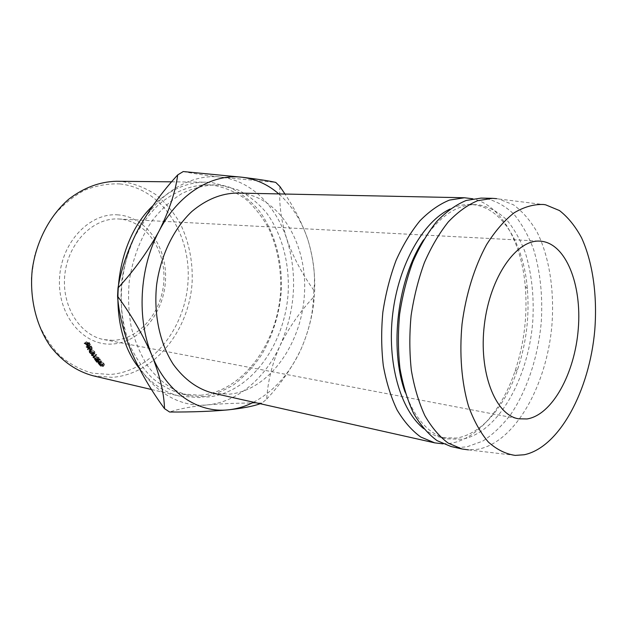 <?xml version="1.0" encoding="UTF-8"?>
<svg xmlns="http://www.w3.org/2000/svg" width="627" height="627" viewBox="0 0 627 627"><rect width="100%" height="100%" fill="white"/><g stroke="black" fill="none" stroke-linecap="round" stroke-linejoin="round"><path stroke-width="0.47" stroke-dasharray="3.13 2.35" d="M118.299 214.904C90.029 212.239 61.101 242.171 59.51 278.67C57.504 315.154 83.195 345.626 111.441 344.074C139.688 343.071 163.812 313.524 165.481 280.7C167.519 247.892 146.624 217.02 118.299 214.904M113.04 340.336L104.137 339.638C79.637 335.335 60.952 305.365 64.942 273.678C68.641 241.951 93.94 217.318 118.762 218.995L119.491 219.042C146.06 220.923 165.779 249.907 163.859 280.81C162.291 311.721 139.539 339.489 113.04 340.336M119.945 183.93C161.727 188.335 191.031 233.871 188.045 281.131C185.545 328.423 151.452 371.772 109.827 374.484L92.357 373.159C80.844 369.922 70.146 364.24 60.255 356.097C51.116 346.637 43.702 335.32 38.004 322.137C33.513 308.163 31.295 293.491 31.35 278.129L34.689 255.479C39.054 240.823 45.379 227.538 53.663 215.633C62.865 204.864 73.163 196.4 84.559 190.24C96.284 185.561 108.079 183.452 119.945 183.93M92.914 375.738L112.1 377.344C154.767 374.444 189.605 329.927 192.175 281.445C192.818 260.409 188.743 240.933 179.957 223.008C173.342 211.879 165.269 202.403 155.739 194.582C145.511 187.92 134.437 183.593 122.524 181.603L116.489 181.266M200.475 395.276C242.868 391.42 277.549 343.392 280.59 291.633C281.437 269.171 277.628 248.386 269.155 229.278C262.752 217.412 254.875 207.302 245.533 198.963C235.478 191.862 224.552 187.261 212.749 185.153L207.067 184.816C190.302 185.255 174.33 191.705 159.14 204.159C149.657 213.423 141.436 224.466 134.468 237.288C128.425 250.894 124.193 265.323 121.763 280.567C119.608 304.071 122.414 325.891 130.197 346.026C136.114 358.456 143.387 369.076 152.032 377.877C161.264 385.464 171.155 390.817 181.712 393.928L200.475 395.276M152.87 205.719C169.266 189.934 186.901 182.089 205.774 182.175L211.91 182.543L229.553 187.199C240.611 192.771 250.424 200.554 258.99 210.547C274.853 232.029 282.706 261.467 281.288 291.539C279.274 314.448 272.769 335.437 261.78 354.49C253.817 366.293 244.608 376.271 234.145 384.429C223.134 391.326 211.534 395.715 199.355 397.589L179.824 396.178C164.149 392.447 150.574 383.089 139.092 368.112M220.414 185.255L237.657 189.793C248.457 195.256 258.042 202.905 266.412 212.725C281.915 233.855 289.588 262.854 288.177 292.495C285.089 344.623 250.377 393.035 207.952 396.985L189.174 395.661C173.295 391.342 158.702 380.957 147.235 365.259C140.236 353.91 134.883 341.119 131.192 326.902C128.582 312.128 127.924 296.986 129.233 281.476C132.579 258.379 140.942 236.81 153.145 219.403C161.884 208.658 171.508 200.013 182.026 193.477C192.826 188.272 203.72 185.42 214.724 184.91L220.414 185.255M212.639 393.058L229.286 394.179C268.771 390.558 301.415 344.505 304.393 294.855C307.841 245.235 280.888 197.654 241.356 193.32L236.888 193.045M443.015 443.853L450.813 443.273C477.366 438.947 502.078 409.494 515.018 371.215C524.203 343.682 527.628 315.444 525.285 286.508C521.609 242.234 501.263 205.107 472.727 198.775M423.593 428.554C429.385 433.241 435.491 436.282 441.917 437.685L456.613 438.061C481.708 434.111 505.221 406.131 517.549 369.585C526.312 343.29 529.58 316.329 527.354 288.702C523.749 244.42 502.556 207.984 473.738 204.755L470.187 204.504C463.612 204.331 456.95 205.821 450.21 208.987M405.105 392.141C415.043 419.055 429.111 434.636 447.325 438.869L461.989 439.221C498.042 432.951 528.514 378.512 532.77 321.322C534.228 296.493 531.735 273.607 525.293 252.673C520.324 239.679 514.054 228.651 506.483 219.591C498.261 211.91 489.185 207.012 479.263 204.904L475.721 204.645C457.02 204.402 439.637 216.166 423.562 239.929M450.946 446.495L458.909 447.459L466.935 446.847L482.688 441.134C492.893 434.574 502.321 425.568 510.974 414.126C527.409 389.579 538.209 356.199 541.289 321.847C542.841 295.646 540.27 271.475 533.569 249.327C528.396 235.564 521.844 223.855 513.913 214.207C505.299 206.001 495.769 200.742 485.329 198.422L481.058 198.101M515.261 455.398L468.377 449.865L477.923 449.277C515.347 442.137 546.885 385.041 551.932 324.849C554.495 290.56 549.377 257.039 537.151 232.225C530.466 220.649 522.589 211.518 513.529 204.841L498.794 198.994L496.639 198.657M253.574 402.236C273.983 391.256 289.823 373.52 301.101 349.035C316.557 313.132 318.877 276.899 308.069 240.337C301.853 221.182 292.111 205.711 278.827 193.915M279.94 186.548C278.835 203.399 281.115 220.876 286.782 238.997C297.7 274.869 295.466 310.389 280.089 345.571C265.119 378.246 237.5 402.142 207.49 404.885C177.645 408.091 146.585 388.309 131.404 351.872C115.791 315.93 118.385 265.817 138.042 229.67C157.283 193.03 191.055 173.248 220.884 177.159C250.949 180.568 275.904 205.664 286.782 238.997C293.091 256.882 302.136 274.007 313.915 290.379C315.53 275.574 313.578 258.888 308.069 240.337C302.794 224.646 295.098 209.214 284.987 194.041M266.702 399.078C280.88 383.951 292.347 367.265 301.101 349.035C308.884 330.954 313.006 313.688 313.476 297.253C299.839 311.784 288.71 327.897 280.089 345.571C272.283 363.158 267.823 380.997 266.702 399.078L262.07 403.036C242.14 402.855 223.949 403.474 207.49 404.885C191.611 406.468 178.985 408.843 169.596 412.017M313.915 290.379L313.476 297.253M260.166 403.717L262.07 403.036M183.225 171.547C192.505 173.42 205.053 175.286 220.884 177.159L275.747 182.41M84.347 343.282L86.236 341.817L89.426 342.444L90.272 344.928L88.697 343.925L87.905 342.499L86.44 342.209L84.919 343.4M88.462 345.806L90.335 344.286M88.54 346.128L89.967 344.944M87.012 345.297L88.697 343.925M86.385 343.69L87.905 342.499M86.236 341.817L86.44 342.209M87.529 343.917L89.426 342.444M88.235 342.561L89.927 344.544L89.3 342.773L88.235 342.561L86.714 343.753M87.898 346.088L89.755 344.56M86.738 344.826L88.619 343.33M87.615 344.09L89.3 342.773M102.938 365.949L104.153 364.287L103.549 363.213L100.367 361.442L102.569 364.138L100.547 362.578L99.959 361.144L103.902 363.307L104.153 364.287M102.162 365.047L103.549 363.213M99.45 363.19L100.837 361.434M99.372 364.624L100.869 362.649M101.041 365.933L102.514 363.926M101.112 366.152L102.569 364.138M99.168 364.397L100.547 362.578M99.042 363.064L100.586 361.128M102.397 365.29L103.902 363.307M103.126 366.599L104.591 364.585M93.407 354.184L94.379 353.189L91.323 350.775L91.08 349.02L94.653 351.441L94.959 353.158L94.379 353.189M89.747 352.296L91.323 350.775M89.849 350.626L90.46 350.062M90.523 350.007L91.636 348.988M92.898 353.134L94.653 351.441M94.34 351.386L91.424 349.38L91.636 350.83L94.144 352.836L94.599 352.813L94.34 351.386L92.757 352.923M91.863 349.357L90.312 350.791M91.636 350.83L89.888 352.523M94.144 352.836L92.42 354.576M86.275 346.911L88.117 345.352L91.307 345.994L92.263 348.44L90.241 346.802L87.874 349.654M90.476 349.396L92.287 347.781M90.578 349.717L91.973 348.455M88.611 348.228L90.241 346.802M88.376 348.487L89.402 347.577L89.677 348.032M89.402 347.577L89.974 346.339L88.336 347.75M88.289 347.319L89.974 346.339M89.802 346.026L88.329 345.736L86.824 347.021M89.465 347.562L91.307 345.994M90.131 346.096L91.918 348.071L91.189 346.308L90.131 346.096L88.619 347.389M89.943 349.701L91.754 348.087M89.551 347.711L91.189 346.308M100.226 362.962L101.786 361.027L100.03 362.727M98.588 361.019L100.046 359.295L101.456 360.956M100.046 359.295L99.066 359.083L100.469 360.744L98.713 362.445M97.663 360.744L99.066 359.083M98.917 362.672L100.469 360.744M97.334 360.666L98.737 359.012L100.14 360.674M98.737 359.012L97.506 358.746L98.917 360.407L97.161 362.108M96.111 360.407L97.506 358.746M97.365 362.335L98.917 360.407M95.32 360.235L96.919 358.354L98.588 360.337M96.919 358.354L100.116 359.044L101.786 361.027M98.51 360.925L100.116 359.044M93.055 357.343L94.716 355.533L96.009 354.647L94.512 356.222M94.716 355.533L93.431 357.069M94.442 359.146L96.064 357.296L98.086 357.429L96.582 359.13M98.086 357.429L94.771 355.611M96.064 357.296L94.967 359.177M91.503 355.211L93.204 353.448L96.754 354.631L95.312 355.689L99.137 357.813L97.506 359.671M99.137 357.813L96.323 357.617M99.097 357.766L97.467 359.624M95.312 355.689L94.748 356.301M96.785 354.678L95.092 356.457M96.754 354.631L95.061 356.402M93.204 353.448L93.447 353.8L91.95 355.36M96.009 354.647L93.447 353.8M87.984 344.803L89.865 343.306M86.393 344.137L88.07 342.812M88.039 344.913L89.708 343.572M89.951 348.424L91.785 346.841M88.736 348.455L90.562 346.864M90.006 348.526L91.644 347.099M104.137 339.638L518.553 418.805M118.762 218.995L540.09 241.144M527.354 288.702L525.285 286.508M517.549 369.585L515.018 371.215M545.639 204.825L498.794 198.994M441.917 437.685L447.325 438.869M470.187 204.504L475.721 204.645M181.712 393.928L189.174 395.661M207.067 184.816L214.724 184.91M151.554 389.532L179.824 396.178M171.626 181.83L205.774 182.175M90.272 344.928L88.485 346.402M88.446 345.759L89.927 344.544M100.367 361.442L99.082 363.08M91.08 349.02L89.308 350.658M93.384 354.757L94.959 353.158M91.424 349.38L90.029 350.681M94.599 352.813L93.368 354.051M92.263 348.44L90.539 349.991M90.468 349.372L91.918 348.071"/><path stroke-width="0.94" d="M527.025 418.954L518.553 418.805C495.291 415.09 478.464 372.258 484.389 324.527C490.048 276.766 516.617 239.2 540.09 241.144L540.78 241.191C565.899 243.378 581.989 284.58 578.274 328.893C574.865 373.214 552.316 414.988 527.025 418.954M472.727 198.775L464.435 197.756L449.457 200.091C439.308 204.237 429.495 211.111 420.019 220.72C410.944 231.802 402.965 245.032 396.068 260.401C390.002 276.719 385.589 293.992 382.846 312.215C381.153 330.57 381.31 348.4 383.309 365.698C386.326 382.266 390.919 397.024 397.079 409.948C403.984 421.548 411.868 430.561 420.741 437.011L434.723 442.858L443.015 443.853M524.25 454.747C559.519 447.364 589.607 390.159 594.78 330.053C597.437 295.811 592.852 262.392 581.519 237.719C575.304 226.214 567.952 217.154 559.472 210.554L545.639 204.825L543.617 204.504C533.969 204.112 524.164 206.871 514.195 212.765C504.343 220.477 495.15 231.097 486.607 244.601C474.553 266.647 465.9 294.408 462.052 323.955C459.254 353.597 461.558 382.305 468.455 406.006C473.808 420.733 480.439 432.74 488.347 442.043C496.78 449.583 505.754 454.042 515.261 455.398L524.25 454.747M464.435 197.756L236.888 193.045C221.19 193.367 206.197 199.496 191.917 211.424C173.781 228.526 160.661 255.408 156.632 284.791C153.521 314.292 159.838 343.533 173.365 364.467C184.377 379.468 197.474 388.999 212.639 393.058L434.723 442.858M278.827 193.915C268.042 184.573 255.871 179.024 242.32 177.269C212.451 173.271 178.507 193.492 159.086 230.995C139.257 268.003 136.537 319.308 152.149 355.995C167.323 393.207 198.453 413.256 228.346 409.839C237.037 408.929 245.447 406.398 253.574 402.236M496.639 198.657L492.391 198.336L477.562 200.734C467.507 204.982 457.757 212.028 448.329 221.872C439.292 233.228 431.321 246.787 424.424 262.541C418.334 279.266 413.891 296.971 411.093 315.64C409.345 334.442 409.431 352.695 411.351 370.392C414.282 387.337 418.781 402.409 424.84 415.599C431.642 427.41 439.425 436.58 448.18 443.101L462.005 448.979L468.377 449.865M492.391 198.336L481.058 198.101L466.167 200.475C456.072 204.676 446.291 211.652 436.839 221.402C427.794 232.648 419.816 246.074 412.919 261.671C406.837 278.231 402.409 295.764 399.626 314.252C397.91 332.874 398.02 350.948 399.971 368.488C402.942 385.284 407.479 400.222 413.577 413.303C420.427 425.028 428.249 434.135 437.058 440.632L450.946 446.495L462.005 448.979M423.562 239.929C397.51 278.796 389.101 348.173 405.105 392.141M450.21 208.987C423.256 221.472 398.701 264.257 392.776 313.422C386.781 362.578 400.402 409.995 423.593 428.554M284.987 194.041L279.94 186.548L275.747 182.41C269.179 180.897 258.034 179.189 242.32 177.269L183.225 171.547L177.7 174.917C175.45 191.98 169.243 210.672 159.086 230.995C148.184 251.059 134.484 270.049 118.001 287.981C121.23 268.826 127.908 249.389 138.042 229.67C148.724 210.288 161.946 192.034 177.7 174.917M164.525 408.647C151.115 390.449 140.08 371.521 131.404 351.872C123.535 332.584 118.918 314.033 117.562 296.218C131.858 315.773 143.387 335.696 152.149 355.995C159.924 375.785 164.047 393.333 164.525 408.647L169.596 412.017C192.121 412.111 211.707 411.39 228.346 409.839C242.837 408.263 253.441 406.218 260.166 403.717M117.562 296.218L118.001 287.981M171.626 181.83L116.489 181.266C99.677 181.705 83.759 187.685 68.743 199.198C49.698 215.68 36.162 241.466 32.243 269.712C29.297 298.084 36.28 326.353 50.834 346.903C62.669 361.677 76.698 371.286 92.914 375.738L151.554 389.532M139.092 368.112C105.838 326.824 112.735 243.111 152.87 205.719M93.055 357.343L94.316 356.426L91.503 355.211L95.061 356.402L93.65 357.5L97.506 359.671L94.708 359.475L96.456 359.279L93.055 357.343M99.897 362.892L98.455 361.183L97.467 360.972L98.588 362.602L97.146 360.901L95.915 360.635L97.036 362.265L95.32 360.235L98.51 360.925L100.03 362.727M88.141 347.914L86.275 346.911L89.465 347.562L90.46 350.062L88.415 348.393L87.874 349.654L88.336 347.75M92.671 354.937L89.575 352.468L89.308 350.658L92.898 353.134L93.235 354.906L92.671 354.937L93.407 354.184M102.679 366.301L102.052 365.196L99.301 363.378L98.839 363.386L99.372 364.624L101.112 366.152L98.298 363.26L99.042 363.064L102.397 365.29L102.679 366.301L102.938 365.949M86.181 344.301L84.347 343.282L87.529 343.917L88.407 346.472L86.832 345.446L86.393 344.137M88.109 346.488L88.54 346.128M87.615 344.09L86.346 344.043L86.738 344.826L87.898 346.088L88.039 344.913M87.404 344.254L87.827 345.077M90.312 350.791L89.645 351.026L89.888 352.523L92.867 354.553L92.584 353.087L90.076 351.002M90.17 350.085L90.578 349.717M87.592 349.184L88.376 348.487M89.551 347.711L88.289 347.664L89.943 349.701L90.006 348.526M89.355 347.883L89.818 348.69M94.748 356.301L93.65 357.5M93.368 354.051L92.984 354.443"/></g></svg>
